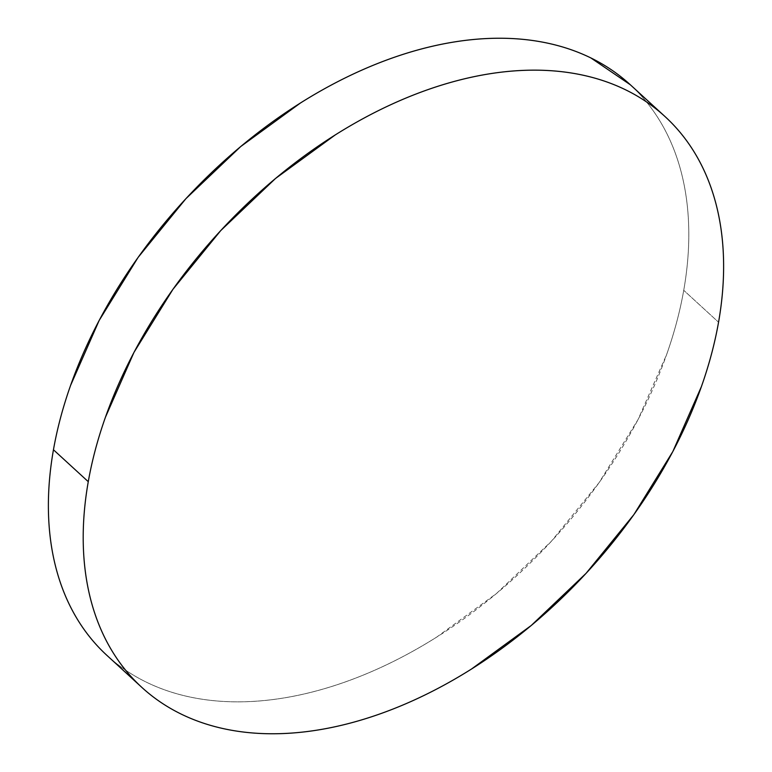 <?xml version="1.0" encoding="UTF-8"?>
<svg xmlns="http://www.w3.org/2000/svg" width="772" height="772" viewBox="0 0 772 772"><rect width="100%" height="100%" fill="white"/><g stroke="black" fill="none" stroke-linecap="round" stroke-linejoin="round"><path stroke-width="0.58" stroke-dasharray="3.86 2.9" d="M106.961 655.418A387.158 250.466 132.5 0 0 437.878 636.36A387.158 250.466 132.5 0 0 683.731 290.32L718.549 322.233L683.731 290.32A387.158 250.466 132.5 0 0 630.222 84.669M630.338 84.775L631.583 85.924C643.578 97.175 653.778 110.145 662.173 124.813C670.569 139.491 676.996 155.597 681.473 173.131C685.951 190.665 688.373 209.289 688.749 229.014C689.135 248.738 687.456 269.167 683.731 290.32C679.997 311.463 674.284 332.915 666.593 354.686L638.01 419.64L599.062 482.683L551.266 541.404L496.454 593.543L436.72 637.093C416.176 650.014 395.389 661.112 374.372 670.376C353.354 679.63 332.491 686.877 311.801 692.117C291.112 697.348 270.982 700.474 251.411 701.478C231.841 702.491 213.217 701.362 195.528 698.11C177.84 694.848 161.425 689.521 146.294 682.13C131.153 674.728 117.595 665.406 105.6 654.154"/><path stroke-width="1.16" d="M665.039 116.582L630.222 84.669A387.158 250.466 132.5 0 0 299.304 103.718A387.158 250.466 132.5 0 0 53.451 449.767L88.269 481.68L53.451 449.767A387.158 250.466 132.5 0 0 106.961 655.418L141.778 687.331A387.158 250.466 -47.5 0 1 88.269 481.68A387.158 250.466 -47.5 0 1 334.122 135.64A387.158 250.466 -47.5 0 1 665.039 116.582A387.158 250.466 -47.5 0 1 718.549 322.233A387.158 250.466 -47.5 0 1 472.696 668.282A387.158 250.466 -47.5 0 1 141.778 687.331M105.6 654.154C93.605 642.902 83.405 629.942 75.009 615.265C66.614 600.587 60.187 584.481 55.709 566.947C51.232 549.413 48.81 530.789 48.433 511.064C48.047 491.349 49.726 470.91 53.451 449.767C57.186 428.614 62.899 407.162 70.59 385.402L99.173 320.438L138.111 257.394L185.917 198.674L240.729 146.535L300.462 102.994C321.007 90.063 341.784 78.966 362.811 69.702C383.829 60.448 404.692 53.2 425.382 47.961C446.071 42.73 466.201 39.613 485.771 38.6C505.342 37.587 523.966 38.716 541.654 41.968C559.343 45.23 575.758 50.556 590.889 57.948L630.338 84.775M718.549 322.233C714.814 343.386 709.101 364.838 701.41 386.598L672.827 451.562L633.889 514.606L586.083 573.326L531.271 625.465L471.538 669.006C450.993 681.937 430.216 693.034 409.189 702.298C388.171 711.552 367.308 718.8 346.618 724.039C325.929 729.27 305.799 732.387 286.229 733.4C266.658 734.413 248.034 733.284 230.345 730.032C212.657 726.77 196.242 721.444 181.111 714.052C165.98 706.65 152.412 697.328 140.417 686.076C128.422 674.824 118.222 661.855 109.827 647.187C101.431 632.509 95.004 616.403 90.527 598.869C86.049 581.335 83.627 562.711 83.251 542.986C82.865 523.262 84.544 502.833 88.269 481.68C92.003 460.537 97.716 439.085 105.407 417.314L133.99 352.36L172.938 289.317L220.734 230.596L275.546 178.457L335.28 134.907C355.824 121.986 376.611 110.888 397.628 101.624C418.646 92.37 439.509 85.123 460.199 79.883C480.888 74.652 501.018 71.526 520.589 70.522C540.159 69.509 558.783 70.638 576.472 73.89C594.16 77.152 610.575 82.479 625.706 89.87C640.847 97.272 654.405 106.594 666.4 117.846C678.395 129.098 688.595 142.058 696.991 156.735C705.386 171.413 711.813 187.519 716.291 205.053C720.768 222.587 723.19 241.211 723.567 260.936C723.953 280.651 722.274 301.09 718.549 322.233"/></g></svg>
